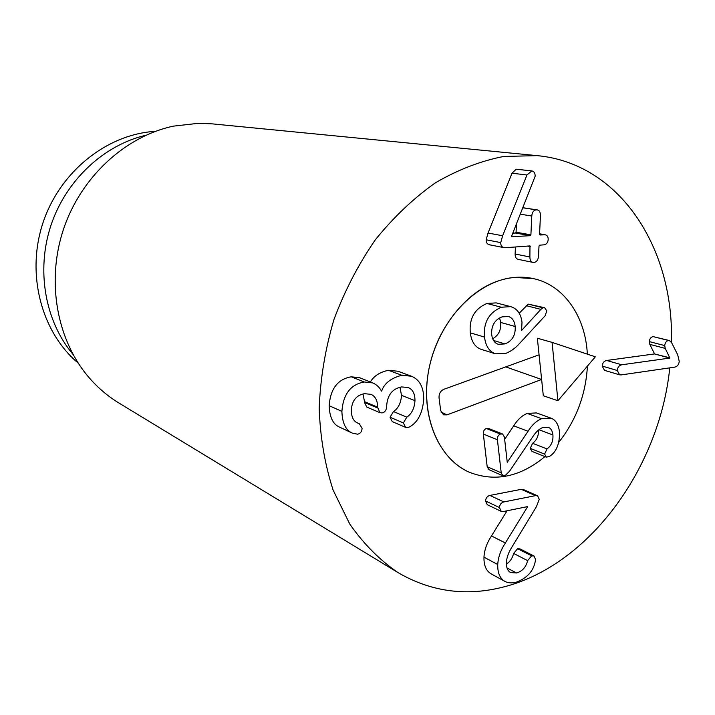 <?xml version="1.0" encoding="UTF-8"?>
<svg xmlns="http://www.w3.org/2000/svg" width="715" height="715" viewBox="0 0 715 715"><rect width="100%" height="100%" fill="white"/><g stroke="black" fill="none" stroke-linecap="round" stroke-linejoin="round"><path stroke-width="1.07" d="M539.262 499.32L536.465 506.613L511.734 547.377C508.428 552.641 506.649 557.727 506.399 562.625C506.265 567.531 507.641 570.829 510.51 572.509L516.489 572.992C522.281 571.33 525.999 567.21 527.634 560.649L531.647 555.832L533.998 555.993L535.544 559.523L535.267 561.373C533.336 571.365 526.848 578.364 515.801 582.359C511.422 583.288 507.793 582.966 504.897 581.393C499.883 578.426 497.506 572.804 497.747 564.528C498.141 557.36 500.679 550.184 505.362 542.998L527.688 506.577L503.432 511.52L501.224 511.368L499.472 507.57C499.74 504.54 501.206 502.654 503.852 501.939L535.455 495.647L537.6 495.826L539.262 499.32M507.015 567.942L516.489 572.992M506.399 564.081C509.947 561.865 512.36 558.326 513.638 553.446L527.634 560.649M513.638 553.446L517.606 548.709L519.948 548.879L533.998 555.993M504.897 581.393L491.107 573.832C486.128 570.883 483.751 565.324 483.975 557.155C484.341 550.085 486.844 543.016 491.482 535.946L505.362 542.998M491.482 535.946L507.069 510.778M501.224 511.368L487.299 504.727L485.548 500.974L499.472 507.57M485.548 500.974C485.807 497.98 487.255 496.139 489.882 495.432L521.235 489.337L535.455 495.647M521.235 489.337L523.38 489.516L537.6 495.826M621.737 364.784L669.866 358.054L665.227 348.384L664.718 345.577C665.075 342.655 666.344 340.957 668.525 340.483L669.383 340.537L671.6 342.646L677.686 354.729L679.223 361.281C678.937 364.534 677.427 366.491 674.674 367.153L621.129 374.919L619.556 374.812L617.286 370.486C617.554 367.34 619.047 365.437 621.737 364.784L606.624 360.467L654.466 353.934L669.866 358.054M654.466 353.934L669.884 357.822M654.475 353.702L649.819 344.38L665.227 348.384M649.819 344.38L649.3 341.609L664.718 345.577M649.3 341.609C649.649 338.722 650.909 337.051 653.072 336.595L669.383 340.537M619.556 374.812L604.479 370.352L602.209 366.08C602.477 362.97 603.943 361.102 606.624 360.467M505.219 247.73L503.941 247.64C501.733 247.068 500.67 245.388 500.741 242.6L502.636 235.753L526.955 174.987L531.817 170.921C533.998 171.296 535.115 173.048 535.178 176.167L511.395 236.737L530.253 235.691L530.905 234.86L531.763 216.019C532.175 212.167 533.73 210.121 536.42 209.87L537.233 209.906C539.342 210.29 540.406 212.149 540.442 215.501L539.557 234.261L539.95 234.994L545.205 234.788C547.261 235.262 548.253 236.844 548.182 239.534C547.94 242.653 546.466 244.423 543.766 244.861L539.646 245.174L539.003 245.996L538.511 256.301C538.091 260.028 536.572 262.083 533.971 262.45L532.872 262.387C530.896 261.887 529.904 260.09 529.887 256.989L529.976 245.915L505.219 247.73M503.941 247.64L489.364 244.753C487.174 244.181 486.111 242.528 486.173 239.784L488.041 233.036L512.012 173.209L516.23 169.196L531.817 170.921M512.816 233.197L515.435 233.019L516.078 232.205L516.427 224.135M520.395 214.196L531.763 216.019M539.575 233.894L544.258 234.717M532.872 262.387L518.098 259.331C516.132 258.83 515.149 257.051 515.122 254.004L529.887 256.989M515.122 254.004L515.426 246.97M409.668 426.846L407.559 427.606L405.602 427.364L403.367 422.931L406.817 417.158C411.742 413.824 414.459 408.319 414.968 400.65C415.004 393.715 412.707 389.326 408.068 387.503L401.589 386.931C392.41 388.71 387.441 394.984 386.672 405.771L386.645 406.656C386.377 410.267 384.822 412.349 381.98 412.921L379.871 412.653L377.592 407.157C377.636 400.695 375.447 396.423 371.014 394.34L364.489 393.679C356.32 395.154 351.914 400.722 351.262 410.401C351.476 417.31 353.702 421.564 357.947 423.155L359.216 423.673L362.094 428.258C361.862 431.637 360.369 433.621 357.598 434.202L352.298 433.093C345.765 430.332 342.297 423.092 341.895 411.384C343.2 394.188 350.654 384.393 364.284 381.98L372.765 382.918C376.733 384.724 379.62 387.45 381.444 391.096L381.676 391.069C384.232 383.365 390.944 378.101 401.83 375.277L411.465 376.224C419.687 379.656 423.781 387.351 423.736 399.31C422.592 413.02 417.909 422.199 409.668 426.846M405.602 427.364L392.276 421.618L390.05 417.238L403.367 422.931M390.05 417.238L393.465 411.563C398.335 408.292 401.017 402.876 401.499 395.324L414.968 400.65M401.499 395.324L399.98 387.244M379.871 412.653L366.759 407.05L364.48 402.42L364.489 401.633L377.592 407.157M364.489 401.633L363.023 393.965M357.169 422.771L358.769 423.486M352.298 433.093L339.5 427.105C333.029 424.37 329.579 417.229 329.159 405.7L341.895 411.384M329.159 405.7C330.41 388.772 337.775 379.138 351.262 376.805L364.284 381.98M351.262 376.805L359.663 377.743L372.765 382.918M370.388 381.98C373.811 376.027 379.835 372.131 388.433 370.29L401.83 375.277M388.433 370.29L397.978 371.246L411.465 376.224M514.523 277.429L533.542 278.627C564.144 285.214 585.531 316.736 587.337 354.139C585.531 316.736 564.144 285.214 533.542 278.627C522.522 276.196 511.109 276.839 499.302 280.566C465.116 291.363 434.514 331.054 427.936 374.687C421.233 418.329 439.26 458.941 469.049 472.123C436.892 458.02 418.919 411.786 429.795 365.007C440.422 318.202 477.986 280.343 514.523 277.429M587.408 366.116C585.773 394.671 576.245 420.045 558.844 442.228C576.245 420.045 585.773 394.671 587.408 366.116M544.955 456.599C520.136 477.102 494.834 482.285 469.049 472.123C494.834 482.285 520.136 477.102 544.955 456.599M78.203 363.122C41.381 332.135 25.847 274.015 43.034 222.633C60.114 171.216 107.411 134.036 155.459 131.337M72.948 354.309C45.197 321.41 35.929 270.485 50.971 225.279C66.066 180.091 104.033 144.904 145.976 135.233M537.162 155.638L212.114 123.856L198.663 123.284L173.414 126.135C125.295 136.359 80.965 176.909 63.429 229.435C45.948 281.96 57.084 341.01 89.447 378.056C98.205 388.075 108.072 396.423 119.039 403.09L398.148 572.688C379.835 560.194 363.721 544.008 349.814 524.14L333.11 490.061C324.86 464.625 320.213 437.33 319.185 408.202C320.347 378.539 325.262 349 333.923 319.587C344.639 290.862 358.43 264.282 375.295 239.856C393.599 217.172 413.69 198.127 435.56 182.718C458.002 169.687 480.712 160.938 503.691 156.46L537.162 155.638C620.477 163.36 674.174 249.017 671.412 342.297M669.776 367.868C659.453 469.076 587.784 567.236 500.947 587.623C464.652 596.337 430.385 591.359 398.148 572.688M557.923 400.731L595.345 356.812L552.078 342.387L557.923 400.731L543.311 395.77L541.63 379.477L446.982 414.87L443.497 414.825L440.672 410.562L439.037 397.772C438.885 393.751 440.458 390.944 443.765 389.335L539.074 354.819L537.358 338.222L552.078 342.387M539.074 354.819L541.63 379.477L505.755 366.884M495.558 353.845L481.302 349.385C475.126 347.267 471.462 341.761 470.3 332.85C469.04 318.595 474.581 308.8 486.915 303.464L496.183 302.883L510.671 306.628L501.331 307.236C488.881 312.678 483.277 322.626 484.511 337.087C485.664 346.123 489.346 351.709 495.558 353.845L506.184 353.237C511.145 351.217 515.613 347.937 519.599 343.406L545.125 315.78L546.787 310.909L544.642 307.736L543.007 307.825L540.871 309.372L521.584 330.482L521.995 322.268C520.94 313.787 517.168 308.576 510.671 306.628M519.197 313.224L528.269 304.125L544.642 307.736M502.94 475.815L488.917 469.666L487.192 466.716L483.34 434.068C483.161 431.315 484.144 429.438 486.298 428.455L488.452 428.419L502.582 433.987L500.402 434.041C498.23 435.042 497.238 436.945 497.408 439.734L501.215 472.829L502.94 475.815L504.987 475.734L509.652 471.096L532.961 436.49C535.91 431.958 539.128 428.991 542.614 427.579L548.226 427.266C550.854 428.231 552.418 430.796 552.918 434.97C553.321 441.057 551.354 445.713 547.02 448.94L544.615 454.088L546.376 457.171L549.665 456.313C556.413 451.925 559.693 443.836 559.505 432.048C558.549 424.487 555.707 419.848 550.97 418.141L541.63 418.686C536.536 420.76 532.005 424.951 528.028 431.279L507.257 462.31L504.388 436.99L502.582 433.987M504.656 439.368L513.71 425.818C517.642 419.589 522.129 415.46 527.178 413.431L536.456 412.921L550.97 418.141M546.376 457.171L531.996 451.406L530.235 448.359L532.612 443.291C536.768 440.208 538.726 435.801 538.475 430.064M493.529 340.474L505.022 343.915L498.328 344.299C494.619 343.146 492.412 339.911 491.697 334.602C491.187 325.754 494.628 319.846 502.028 316.879L508.294 316.486C512.181 317.594 514.478 320.937 515.193 326.487C515.694 335.103 512.298 340.912 505.022 343.915M492.689 338.74C498.561 335.442 501.233 330.017 500.715 322.465L515.193 326.487M500.715 322.465L499.597 317.961M486.915 303.464L501.331 307.236M526.16 305.645L540.871 309.372M528.269 304.125L543.007 307.825M487.192 466.716L501.215 472.829M486.298 428.455L500.402 434.041M513.71 425.818L528.028 431.279M532.612 443.291L547.02 448.94M538.913 429.715L552.918 434.97M517.606 548.709L531.647 555.832M483.975 557.155L497.747 564.528M489.882 495.432L503.852 501.939M653.072 336.595L668.525 340.483M602.209 366.08L617.286 370.486M486.173 239.784L500.741 242.6M488.041 233.036L502.636 235.753M512.012 173.209L526.955 174.987M516.23 169.196L531.218 170.903M515.435 233.019L530.253 235.691M516.078 232.205L530.905 234.86M522.942 207.815L536.42 209.87M527.429 246.076L530.36 246.639M393.465 411.563L406.817 417.158M364.48 402.42L377.574 407.961M470.3 332.85L484.511 337.087M483.34 434.068L497.408 439.734M527.178 413.431L541.63 418.686M530.235 448.359L544.615 454.088M446.982 414.87L441.03 412.046M537.233 209.906L522.978 207.725M545.205 234.788L539.575 233.787M359.216 423.673L357.008 422.681"/></g></svg>
